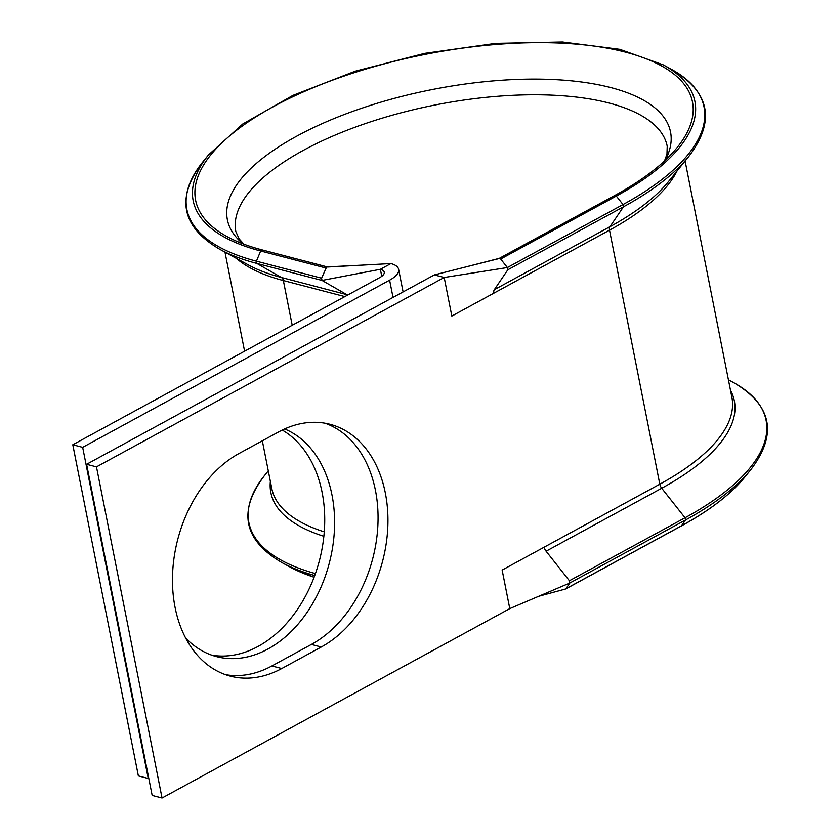 <?xml version="1.0" encoding="UTF-8"?>
<svg xmlns="http://www.w3.org/2000/svg" width="840" height="840" viewBox="0 0 840 840"><rect width="100%" height="100%" fill="white"/><g stroke="black" fill="none" stroke-linecap="round" stroke-linejoin="round"><path stroke-width="1.26" d="M681.082 526.029A1.764 1.018 -118.6 0 0 681.366 525.956A1.764 1.018 -118.6 0 0 681.587 525.756A255.728 99.508 168.8 0 0 744.88 477.015L750.729 469.781A263.613 102.575 168.8 0 1 685.482 520.023L569.856 582.992L569.404 580.745L546.084 551.208A5.859 3.381 61.4 0 1 544.183 547.166L502.142 570.066L509.775 608.622L569.856 582.992L565.961 588.725A1.764 1.018 -118.6 0 1 565.74 588.934A1.764 1.018 -118.6 0 1 565.603 588.987L538.692 596.284M347.424 295.197A5.859 4.21 104.6 0 0 346.542 294.473L322.024 280.434L321.584 278.187L326.603 267.057A1.764 1.26 -75.4 0 1 327.38 266.931M676.966 171.108A234.528 91.255 168.8 0 1 609.514 230.171L493.889 293.149A5.859 3.381 61.4 0 1 494.298 289.706L507.832 269.787L507.392 267.54L500.671 259.035A1.764 1.018 -118.6 0 0 499.359 258.342A1.764 1.018 -118.6 0 0 499.223 258.394A1.764 1.018 -118.6 0 0 499.002 258.594L434.332 274.911L86.604 464.289L152.166 795.428L162.047 798L509.775 608.622M385.329 492.975A119.028 85.449 104.6 0 0 330.026 424.294A119.028 85.449 104.6 0 0 278.67 431.907L239.148 453.432A119.028 85.449 104.6 0 0 172.589 574.004A119.028 85.449 104.6 0 0 230.391 676.148A119.028 85.449 104.6 0 0 281.746 668.535L321.269 647.01A119.028 85.449 104.6 0 0 385.329 492.975M225.509 674.657A119.028 85.449 104.6 0 0 271.866 665.962L311.388 644.438A119.028 85.449 104.6 0 0 375.449 490.403A119.028 85.449 104.6 0 0 325.038 423.213M282.24 430.07A119.028 85.449 -75.4 0 1 323.757 537.232A119.028 85.449 -75.4 0 1 258.059 646.443A119.028 85.449 -75.4 0 1 211.701 655.137M284.623 428.957A119.028 85.449 -75.4 0 1 334.163 534.145A119.028 85.449 -75.4 0 1 267.939 649.016A119.028 85.449 -75.4 0 1 216.584 656.628A119.028 85.449 -75.4 0 1 185.577 637.928M493.889 293.149L451.836 316.05L444.203 277.483L434.332 274.911M162.047 798L96.474 466.862L444.203 277.483L507.392 267.54L623.018 204.561L616.308 196.066L500.671 259.035M72.796 444.759L379.743 277.599A14.658 5.702 168.8 0 0 384.248 272.171A14.658 5.702 168.8 0 0 380.373 269.294L390.894 263.571A29.316 11.403 168.8 0 1 398.622 269.325A29.316 11.403 168.8 0 1 389.613 280.171L82.667 447.342L72.796 444.759L138.359 775.898L148.239 778.481L82.667 447.342M96.474 466.862L86.604 464.289M292.215 325.269L283.353 280.55A5.859 4.21 104.6 0 0 281.379 277.473L256.861 263.435L322.024 280.434L380.373 269.294L381.769 276.308M347.928 294.924L281.379 277.473A236.25 91.927 168.8 0 1 248.294 264.894L219.944 249.396A263.613 102.575 168.8 0 0 256.861 263.435A1.764 1.26 -75.4 0 1 256.421 261.188A263.613 102.575 168.8 0 1 202.661 162.131C175.549 197.726 181.314 226.81 219.944 249.396M390.894 263.571L327.611 267.026M565.961 588.725L681.587 525.756L685.482 520.023A1.764 1.018 -118.6 0 0 685.608 518.984A1.764 1.018 -118.6 0 0 685.041 517.776L569.404 580.745M321.584 278.187L256.421 261.188L260.663 250.992A1.764 1.26 -75.4 0 1 262.447 250.016L327.138 266.899M261.975 249.9A253.239 98.543 168.8 0 1 226.968 236.534A253.239 98.543 168.8 0 1 273.473 106.596A253.239 98.543 168.8 0 1 582.256 44.688A253.239 98.543 168.8 0 1 677.303 147.357A253.239 98.543 168.8 0 1 615.143 195.353M243.075 243.873A225.876 87.895 168.8 0 1 296.804 136.133A225.876 87.895 168.8 0 1 560.238 79.926A225.876 87.895 168.8 0 1 665.217 160.282M688.706 156.576L668.399 181.703A236.25 91.927 168.8 0 1 609.934 226.727L623.469 206.819A1.764 1.018 -118.6 0 0 623.595 205.779A1.764 1.018 -118.6 0 0 623.018 204.561A263.613 102.575 168.8 0 0 671.433 69.321C710.062 91.896 715.817 120.981 688.706 156.576A263.613 102.575 168.8 0 1 623.469 206.819L507.832 269.787M243.968 244.209L239.138 238.896L235.862 231.662A219.87 85.554 168.8 0 1 434.931 105.021A219.87 85.554 168.8 0 1 667.223 146.244L666.96 154.192L664.514 160.934M494.298 289.706L609.934 226.727A5.859 3.381 61.4 0 0 609.514 230.171L659.809 484.187L544.183 547.166M324.272 531.856A234.528 91.255 168.8 0 1 271.782 488.523L262.332 440.8M685.104 161.038L731.903 397.415A234.528 91.255 168.8 0 1 659.809 484.187A5.859 3.381 61.4 0 0 661.71 488.24L546.084 551.208M344.852 296.594L283.353 280.55A234.528 91.255 168.8 0 1 236.334 258.353M389.613 280.171L393.026 297.402M311.388 644.438L321.269 647.01M271.866 665.962L281.746 668.535M325.826 267.991L260.663 250.992A255.728 99.508 168.8 0 1 208.509 154.896L242.75 124.005L293.013 95.351L355.31 71.169L424.704 53.371L495.632 43.386L562.443 42L619.836 49.34L663.264 64.859A255.728 99.508 168.8 0 1 616.308 196.066A1.764 1.018 -118.6 0 0 614.849 195.426A1.764 1.018 -118.6 0 0 614.628 195.626M728.406 379.774L733.446 382.526A263.613 102.575 168.8 0 1 685.041 517.776L661.71 488.24A236.25 91.927 168.8 0 0 730.496 390.306M323.862 536.298A236.25 91.927 168.8 0 1 270.375 481.415M315.431 573.583A263.613 102.575 168.8 0 1 264.673 475.346C237.573 510.941 243.327 540.025 281.957 562.601A263.613 102.575 168.8 0 0 314.738 575.516M290.115 567.063L314.097 577.238A255.728 99.508 168.8 0 1 290.115 567.063L281.957 562.601M226.968 236.534C236.733 241.868 248.483 246.33 262.216 249.921L327.243 266.899M224.973 252.147L244.587 351.204M398.622 269.325L403.095 291.921M677.303 147.357C663.789 164 642.968 180.023 614.849 195.426L499.286 258.363M208.509 154.896L202.661 162.131M663.264 64.859L671.433 69.321M744.88 477.015C730.957 494.109 709.79 510.426 681.366 525.956L565.74 588.934M268.286 470.873L264.673 475.346M733.446 382.526C772.075 405.101 777.829 434.185 750.729 469.781M499.359 258.342L459.701 268.506M364.928 264.988L327.096 266.899"/></g></svg>
